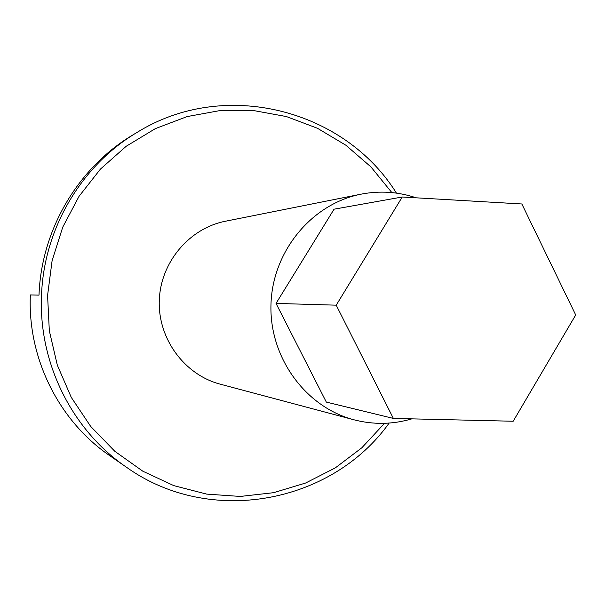<?xml version="1.0" encoding="UTF-8"?>
<svg xmlns="http://www.w3.org/2000/svg" width="606" height="606" viewBox="0 0 606 606"><rect width="100%" height="100%" fill="white"/><g stroke="black" fill="none" stroke-linecap="round" stroke-linejoin="round"><path stroke-width="0.91" d="M126.321 467.135L109.754 455.674C58.903 420.981 27.422 358.123 30.368 294.94L39.004 295.122C41.284 229.636 78.333 167.294 133.032 134.835L136.926 132.487C81.446 165.415 43.844 228.689 41.526 295.175C38.375 362.835 72.046 430.124 126.321 467.135C209.971 526.962 331.785 503.518 389.15 423.071M396.438 193.117C344.284 109.201 224.205 78.083 136.926 132.487M384.522 423.314L361.858 447.758L335.292 467.893L305.575 483.043L273.579 492.686L240.264 496.443L206.661 494.102L173.839 485.641L142.887 471.248L114.845 451.318L90.695 426.435L71.281 397.392L57.32 365.138L49.321 330.747L47.579 295.41L52.116 260.572L62.736 227.174L79.038 196.329L100.46 169.066L126.23 146.251L155.447 128.586L187.133 116.579L220.228 110.534L253.672 110.565L286.411 116.564L317.461 128.275L345.905 145.243L370.933 166.915L391.84 192.579M353.942 419.791L220.266 384.181C184.497 374.811 157.961 338.868 159.28 300.69C160.385 262.504 189.14 228.31 225.432 221.235L361.1 194.162C311.87 203.73 272.511 251.134 270.98 304.235C269.147 357.32 305.424 407.118 353.942 419.791C373.394 424.821 392.696 424.511 411.845 418.852M393.37 418.42L326.323 402.089L276.033 303.409L334.065 209.184L402.24 197.003L336.216 305.174L393.37 418.42L513.184 421.246L575.7 314.976L521.849 203.98L402.24 197.003M276.033 303.409L336.216 305.174M416.163 197.814C398.195 191.761 379.841 190.549 361.1 194.162"/></g></svg>
